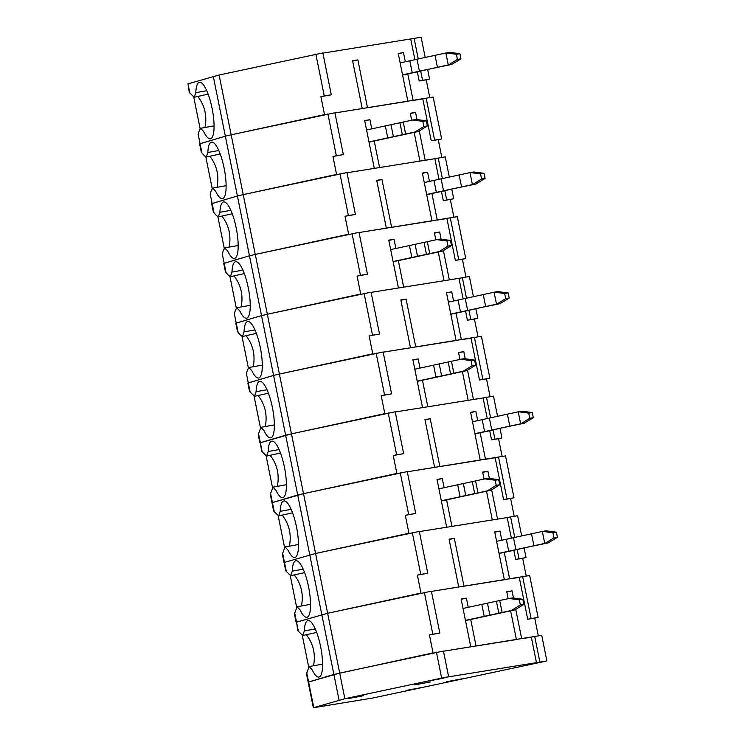 <?xml version="1.0" encoding="UTF-8"?>
<svg xmlns="http://www.w3.org/2000/svg" width="745" height="745" viewBox="0 0 745 745"><rect width="100%" height="100%" fill="white"/><g stroke="black" fill="none" stroke-linecap="round" stroke-linejoin="round"><path stroke-width="1.12" d="M448.611 676.656L344.861 698.717L313.338 707.75L372.575 698.056L546.886 660.964L445.24 677.382L448.611 676.656L443.443 651.028L339.692 673.089L308.169 682.122L306.474 673.713L309.156 666.552L322.604 664.149M546.886 660.964L541.727 635.327L443.48 651.214L470.784 646.846L461.136 599.008L466.398 598.161L468.251 607.324M348.269 698.577L363.784 695.672L348.269 698.577M446.609 681.722L462.124 678.816L446.609 681.722M406.118 690.438L421.642 687.533L406.118 690.438M414.825 684.869L430.349 681.954L414.825 684.869M428.366 681.042L443.89 678.127L428.366 681.042M436.421 652.145L441.589 677.773M515.764 609.41L521.677 638.726L531.325 637.18L536.493 662.808M534.705 636.454L539.874 662.082M465.448 620.408L511.498 610.444L520.345 604.959L523.856 604.4L515.009 609.885L511.498 610.444M463.036 608.451L509.086 598.477L519.312 599.837L520.345 604.959M509.086 598.477L512.597 597.918L522.822 599.278L519.312 599.837M465.485 620.604L515.009 609.885M522.822 599.278L523.856 604.4M308.635 666.822L302.33 635.532M306.335 634.703C313.375 643.866 315.768 654.231 313.505 665.797M424.361 592.34L432.808 634.2L429.437 634.936L439.829 633.082L431.383 591.213L327.632 613.275L296.529 622.14L297.804 630.717L302.74 635.532L304.333 630.941L315.256 628.976M504.263 552.38L509.617 578.912L519.265 577.375L527.711 619.235L538.104 617.391L529.667 575.522L431.42 591.4L458.724 587.041L449.077 539.194L454.338 538.356L463.986 586.203L504.356 579.759L494.708 531.911L499.969 531.064L501.813 540.227M429.437 634.936L433.05 652.871L333.881 674.449L308.169 682.122L313.338 707.75M439.829 633.082L432.808 634.2M506.824 592.005L512.029 590.878L506.768 591.716L508.164 598.682M512.029 590.878L513.473 598.039M527.711 619.235L534.733 618.117L538.309 635.876M470.7 619.477L476.046 646.008L516.415 639.564L510.623 610.835M522.645 576.639L531.083 618.508M534.733 618.117L538.104 617.391M304.333 630.941A28.766 7.45 79 0 1 308.281 620.538A28.766 7.45 79 0 1 320.769 647.386A28.766 7.45 79 0 1 319.279 676.963A28.766 7.45 79 0 1 312.164 669.783L309.156 666.552M461.192 599.287L466.398 598.161M441.329 500.798L487.379 490.825L496.226 485.349L499.737 484.781L490.89 490.266L487.379 490.825M438.917 488.832L484.967 478.867L495.192 480.218L496.226 485.349M484.967 478.867L488.478 478.309L498.703 479.659L495.192 480.218M441.375 500.985L490.89 490.266M498.703 479.659L499.737 484.781M284.525 547.212L278.211 515.922M206.719 90.704L195.795 92.669L194.203 97.26L189.267 92.445L188.001 83.868L219.105 75.003L322.855 52.942L331.292 94.811L320.899 96.664L324.513 114.609L231.164 134.817L334.905 112.756L343.352 154.615L332.959 156.469L336.572 174.414L243.224 194.622L346.965 172.561L355.412 214.43L345.019 216.283L348.632 234.219L255.284 254.427L359.025 232.366L367.471 274.235L357.079 276.088L360.692 294.033L267.343 314.241L371.085 292.18L379.531 334.039L369.138 335.893L372.751 353.838L279.403 374.046L383.144 351.985L391.591 393.854L381.198 395.697L384.811 413.643L291.453 433.851L395.204 411.789L403.65 453.658L393.258 455.512L396.871 473.447L303.513 493.665L407.264 471.604L415.71 513.463L405.317 515.317L408.93 533.262L315.573 553.47L284.05 562.503L282.355 554.094L285.037 546.942L298.484 544.53M282.215 515.093C289.256 524.257 291.649 534.621 289.386 546.187M219.105 75.003L303.513 493.665L271.99 502.698L273.685 511.098L278.621 515.922L280.213 511.321L291.137 509.357M480.153 432.761L485.498 459.302L495.155 457.756L503.592 499.625L513.985 497.772L505.548 455.903L407.301 471.79L434.605 467.422L424.957 419.584L430.219 418.737L439.867 466.584L480.236 460.14L470.589 412.292L475.85 411.454L477.694 420.608M437.073 479.678L442.279 478.551L437.017 479.389L446.665 527.236L419.361 531.595L507.205 517.561L497.558 519.107L491.644 489.8M405.317 515.317L408.688 514.59L400.242 472.721M415.71 513.463L408.688 514.59M482.704 472.386L487.91 471.259L482.648 472.097L484.045 479.063M487.91 471.259L489.353 478.42M503.592 499.625L510.614 498.498L514.19 516.257M442.279 478.551L444.132 487.705M446.581 499.858L451.926 526.389L492.296 519.945L486.504 491.216M498.526 457.03L506.963 498.889M510.614 498.498L513.985 497.772M280.213 511.321A28.766 7.45 79 0 1 284.162 500.929A28.766 7.45 79 0 1 296.65 527.777A28.766 7.45 79 0 1 295.16 557.353A28.766 7.45 79 0 1 288.045 550.164L285.037 546.942M417.209 381.179L463.26 371.215L472.106 365.73L475.617 365.171L466.77 370.647L463.26 371.215M414.797 369.222L460.848 359.248L471.073 360.608L472.106 365.73M460.848 359.248L464.358 358.69L474.584 360.04L471.073 360.608M417.256 381.375L466.77 370.647M474.584 360.04L475.617 365.171M260.405 427.593L254.092 396.303M213.284 76.372L225.344 136.177L231.164 134.817L225.344 136.177L237.404 195.991L243.224 194.622L237.404 195.991L249.463 255.796L255.284 254.427L249.463 255.796L261.523 315.601L267.343 314.241L261.523 315.601L273.583 375.415L279.403 374.046L273.583 375.415L285.642 435.22L291.453 433.851L259.93 442.884L258.236 434.484L260.918 427.323L274.365 424.92M258.096 395.474C265.136 404.637 267.529 415.002 265.267 426.568M195.795 92.669A28.766 7.45 79 0 1 199.744 82.267A28.766 7.45 79 0 1 212.232 109.115A28.766 7.45 79 0 1 210.742 138.691A28.766 7.45 79 0 1 203.627 131.511L200.619 128.28L199.166 130.934L198.189 134.426L200.06 143.683L225.344 136.177L199.632 143.85L201.327 152.25L204.111 155.482L206.263 157.074L207.855 152.474A28.766 7.45 79 0 1 211.804 142.081A28.766 7.45 79 0 1 224.292 168.929A28.766 7.45 79 0 1 222.802 198.505A28.766 7.45 79 0 1 215.687 191.316L212.679 188.094L211.226 190.748L210.248 194.231L212.12 203.487L237.404 195.991L211.692 203.655L213.387 212.064L216.171 215.286L218.322 216.879L219.915 212.278A28.766 7.45 79 0 1 223.863 201.886A28.766 7.45 79 0 1 236.351 228.734A28.766 7.45 79 0 1 234.861 258.31A28.766 7.45 79 0 1 227.746 251.13L224.739 247.899L223.286 250.553L222.308 254.045L224.18 263.292L249.463 255.796L223.751 263.46L225.446 271.869L228.231 275.101L230.382 276.684L231.974 272.093A28.766 7.45 79 0 1 235.923 261.691A28.766 7.45 79 0 1 248.411 288.538A28.766 7.45 79 0 1 246.921 318.115A28.766 7.45 79 0 1 239.806 310.935L236.798 307.704L235.346 310.358L234.368 313.85L236.23 323.106L261.523 315.601L235.811 323.274L237.506 331.674L240.29 334.905L242.442 336.498L244.034 331.897A28.766 7.45 79 0 1 247.983 321.505A28.766 7.45 79 0 1 260.471 348.353A28.766 7.45 79 0 1 258.981 377.929A28.766 7.45 79 0 1 251.866 370.74L248.858 367.518L247.405 370.172L246.427 373.655L248.29 382.911L273.583 375.415L247.871 383.079L249.566 391.479L254.501 396.303L256.094 391.702L267.017 389.747M456.033 313.151L461.379 339.683L471.036 338.137L479.473 380.006L489.865 378.153L481.428 336.293L383.181 352.171L410.486 347.813L400.838 299.965L406.099 299.127L415.747 346.965L456.117 340.521L446.469 292.673L451.731 291.835L453.575 300.999M412.954 360.058L418.159 358.932L412.898 359.77L422.545 407.617L395.241 411.976L483.095 397.951L473.438 399.488L467.525 370.181M381.198 395.697L384.569 394.971L376.132 353.102M391.591 393.854L384.569 394.971M458.585 352.767L463.79 351.64L458.529 352.487L459.935 359.453M463.79 351.64L465.234 358.801M479.473 380.006L486.494 378.888L490.07 396.638M418.159 358.932L420.012 368.095M422.462 380.248L427.807 406.779L468.177 400.335L462.384 371.606M474.407 337.411L482.844 379.279M486.494 378.888L489.865 378.153M256.094 391.702A28.766 7.45 79 0 1 260.042 381.31A28.766 7.45 79 0 1 272.53 408.158A28.766 7.45 79 0 1 271.04 437.734A28.766 7.45 79 0 1 263.926 430.554L260.918 427.323M393.099 261.56L439.14 251.596L447.987 246.111L451.498 245.552L442.651 251.037L439.14 251.596M390.687 249.603L436.728 239.639L446.953 240.989L447.987 246.111M436.728 239.639L440.239 239.071L450.464 240.43L446.953 240.989M393.137 261.756L442.651 251.037M450.464 240.43L451.498 245.552M236.286 307.974L229.972 276.684M234.368 313.85L238.102 332.354M233.977 275.864C241.017 285.018 243.41 295.383 241.147 306.949M231.974 272.093L242.898 270.128M431.914 193.532L437.259 220.064L446.916 218.527L455.353 260.387L465.746 258.543L457.309 216.674L359.062 232.552L386.366 228.194L376.719 180.346L381.98 179.508L391.628 227.355L431.998 220.911L422.35 173.064L427.611 172.216L429.465 181.38M388.834 240.439L394.04 239.313L388.778 240.16L398.426 287.998L371.122 292.366L458.976 278.332L449.319 279.878L443.415 250.562M357.079 276.088L360.45 275.352L352.012 233.492M367.471 274.235L360.45 275.352M434.465 233.157L439.671 232.03L434.41 232.868L435.816 239.834M439.671 232.03L441.115 239.192M455.353 260.387L462.375 259.269L465.951 277.028M394.04 239.313L395.893 248.476M398.342 260.629L403.688 287.16L444.057 280.716L438.265 251.987M450.287 217.791L458.724 259.66M462.375 259.269L465.746 258.543M368.98 141.95L415.021 131.977L423.868 126.501L427.379 125.942L418.532 131.418L415.021 131.977M366.568 129.984L412.609 120.019L422.834 121.37L423.868 126.501M412.609 120.019L416.12 119.461L426.345 120.811L422.834 121.37M369.017 142.137L418.532 131.418M426.345 120.811L427.379 125.942M212.167 188.364L205.853 157.074M210.248 194.231L213.983 212.735M209.857 156.245C216.897 165.409 219.291 175.773 217.028 187.34M207.855 152.474L218.779 150.509M407.794 73.913L413.14 100.454L422.797 98.908L431.234 140.777L441.627 138.924L433.19 97.055L334.952 112.942L362.247 108.574L352.599 60.736L357.861 59.889L367.508 107.736L407.878 101.292L398.23 53.444L403.492 52.606L405.345 61.76M364.715 120.83L369.92 119.703L364.659 120.541L374.307 168.389L347.002 172.747L434.856 158.713L425.199 160.259L419.295 130.952M332.959 156.469L336.33 155.742L327.893 113.873M343.352 154.615L336.33 155.742M410.346 113.538L415.552 112.411L410.29 113.249L411.696 120.215M415.552 112.411L416.995 119.573M431.234 140.777L438.256 139.65L441.832 157.409M369.92 119.703L371.774 128.857M374.223 141.01L379.568 167.55L419.938 161.097L414.146 132.368M426.168 98.182L434.605 140.041M438.256 139.65L441.627 138.924M548.581 542.788L545.07 543.347L553.917 537.862L557.428 537.303L548.255 542.854A24.408 0.587 -11.4 0 1 533.057 546.001L522.245 548.339A24.408 0.587 -11.4 0 1 512.225 550.657L499.057 553.507M556.394 532.181L546.169 530.822L542.658 531.39L552.883 532.74L556.394 532.181L557.428 537.303M496.608 541.354L542.658 531.39M499.02 553.312L545.07 543.347M553.917 537.862L552.883 532.74M296.585 607.017L290.271 575.727M258.487 433.469L260.35 442.716L285.642 435.22L297.702 495.025L303.513 493.665L315.573 553.47L419.323 531.409L427.77 573.278L417.377 575.121L420.99 593.067L327.632 613.275L296.11 622.308L294.415 613.908L297.097 606.747L310.544 604.344M294.275 574.898C301.315 584.061 303.709 594.426 301.446 605.992M344.861 698.717L315.573 553.47L284.05 562.503L285.745 570.903L290.68 575.727L292.273 571.126L303.196 569.171M521.64 535.73L517.607 515.717L507.205 517.561L511.359 538.123M417.377 575.121L420.748 574.395L412.302 532.526M427.77 573.278L420.748 574.395M513.817 550.313L515.652 559.43L522.673 558.312L526.249 576.062M515.652 559.43L526.044 557.577L524.089 547.892M510.586 516.834L514.711 537.285M517.179 549.559L519.023 558.703M522.673 558.312L526.044 557.577M292.273 571.126A28.766 7.45 79 0 1 296.221 560.734A28.766 7.45 79 0 1 308.709 587.582A28.766 7.45 79 0 1 307.219 617.158A28.766 7.45 79 0 1 300.105 609.978L297.097 606.747M494.764 532.191L499.969 531.064M449.133 539.482L454.338 538.356M524.461 423.169L520.951 423.728L529.797 418.252L533.308 417.694L524.135 423.244A24.408 0.587 -11.4 0 1 508.937 426.382L498.135 428.729A24.408 0.587 -11.4 0 1 488.105 431.038L474.938 433.888M532.275 412.562L522.049 411.212L518.539 411.771L528.764 413.121L532.275 412.562L533.308 417.694M472.488 421.735L518.539 411.771M474.9 433.702L520.951 423.728M529.797 418.252L528.764 413.121M272.465 487.398L266.151 456.108M339.049 700.086L297.702 495.025L271.99 502.698L270.295 494.289L272.977 487.128L286.425 484.725M270.156 455.288C277.196 464.442 279.589 474.807 277.326 486.373M262.221 451.973L260.35 442.716L261.625 451.293L266.561 456.108L268.153 451.517L279.077 449.552M497.52 416.11L493.488 396.098L483.095 397.951L487.239 418.504M393.258 455.512L396.629 454.776L388.192 412.916M403.65 453.658L396.629 454.776M489.698 430.694L491.532 439.811L498.554 438.693L502.13 456.452M491.532 439.811L501.925 437.967L499.969 428.273M486.466 397.215L490.592 417.675M493.06 429.94L494.904 439.084M498.554 438.693L501.925 437.967M268.153 451.517A28.766 7.45 79 0 1 272.102 441.115A28.766 7.45 79 0 1 284.59 467.962A28.766 7.45 79 0 1 283.1 497.539A28.766 7.45 79 0 1 275.985 490.359L272.977 487.128M470.644 412.581L475.85 411.454M425.013 419.863L430.219 418.737M500.342 303.56L496.831 304.118L505.678 298.633L509.189 298.075L500.016 303.625A24.408 0.587 -11.4 0 1 484.818 306.772L474.016 309.11A24.408 0.587 -11.4 0 1 463.986 311.429L450.818 314.278M508.155 292.943L497.93 291.593L494.419 292.152L504.644 293.511L508.155 292.943L509.189 298.075M448.369 302.125L494.419 292.152M450.781 314.083L496.831 304.118M505.678 298.633L504.644 293.511M248.346 367.788L242.032 336.498M246.427 373.655L250.162 392.159M246.036 335.669C253.077 344.833 255.47 355.197 253.207 366.763M244.034 331.897L254.958 329.933M473.401 296.491L469.369 276.479L458.976 278.332L463.12 298.894M369.138 335.893L372.509 335.166L364.072 293.297M379.531 334.039L372.509 335.166M465.578 311.084L467.413 320.201L474.435 319.074L478.011 336.833M467.413 320.201L477.806 318.348L475.85 308.663M462.347 277.606L466.472 298.056M468.94 310.33L470.784 319.465M474.435 319.074L477.806 318.348M446.525 292.962L451.731 291.835M400.894 300.254L406.099 299.127M476.223 183.941L472.712 184.499L481.559 179.024L485.07 178.455L475.906 184.006A24.408 0.587 -11.4 0 1 460.699 187.153L449.896 189.491A24.408 0.587 -11.4 0 1 439.876 191.81L426.699 194.659M484.036 173.334L473.811 171.974L470.3 172.542L480.525 173.892L484.036 173.334L485.07 178.455M424.25 182.506L470.3 172.542M426.662 194.473L472.712 184.499M481.559 179.024L480.525 173.892M224.226 248.169L217.912 216.879M222.308 254.045L226.042 272.549M221.917 216.05C228.957 225.214 231.35 235.578 229.088 247.144M219.915 212.278L230.838 210.323M449.282 176.882L445.249 156.869L434.856 158.713L439.001 179.275M345.019 216.283L348.39 215.547L339.953 173.678M355.412 214.43L348.39 215.547M441.459 191.465L443.294 200.582L450.315 199.464L453.891 217.214M443.294 200.582L453.686 198.729L451.74 189.044M438.228 157.987L442.353 178.437M444.83 190.711L446.665 199.856M450.315 199.464L453.686 198.729M422.406 173.352L427.611 172.216M376.774 180.635L381.98 179.508M452.103 64.321L448.592 64.88L457.439 59.404L460.95 58.846L451.787 64.396A24.408 0.587 -11.4 0 1 436.579 67.534L425.777 69.881A24.408 0.587 -11.4 0 1 415.757 72.191L402.589 75.04M459.916 53.715L449.691 52.364L446.18 52.923L456.406 54.273L459.916 53.715L460.95 58.846M400.13 62.887L446.18 52.923M402.542 74.854L448.592 64.88M457.439 59.404L456.406 54.273M200.107 128.55L193.793 97.26M198.189 134.426L201.923 152.93M197.798 96.44C204.838 105.594 207.231 115.959 204.968 127.535M425.162 57.263L421.13 37.25L322.892 53.128M320.899 96.664L324.271 95.928L315.833 54.068M331.292 94.811L324.271 95.928M417.34 71.846L419.174 80.963L426.196 79.845L429.772 97.604M410.737 39.103L414.881 59.656M419.174 80.963L429.567 79.119L427.621 69.434M414.108 38.368L418.234 58.827M420.711 71.101L422.555 80.236M426.196 79.845L429.567 79.119M398.286 53.733L403.492 52.606M352.655 61.015L357.861 59.889M306.726 672.698L313.757 707.582M499.699 600.517L502.111 612.474M496.421 601.289L498.833 613.256M487.472 603.226L489.884 615.193M481.801 604.391L484.213 616.348M294.666 612.893L298.4 631.397M475.58 480.897L477.992 492.855M472.302 481.68L474.714 493.637M463.353 483.617L465.765 495.574M457.681 484.771L460.093 496.738M282.606 553.079L286.341 571.583M270.547 493.274L274.281 511.778M451.461 361.278L453.873 373.245M448.183 362.061L450.595 374.018M439.233 363.998L441.645 375.955M433.562 365.152L435.974 377.119M427.341 241.669L429.753 253.626M424.063 242.442L426.475 254.408M415.114 244.379L417.526 256.345M409.443 245.543L411.855 257.5M403.231 122.05L405.643 134.016M399.944 122.832L402.356 134.789M390.995 124.769L393.407 136.726M385.323 125.924L387.735 137.89M508.714 551.216L506.302 539.259M515.875 549.559L513.463 537.601M544.744 543.422L542.332 531.455M533.895 545.666L531.483 533.699M484.595 431.597L482.183 419.64M491.756 429.949L489.344 417.982M520.634 423.803L518.222 411.836M509.776 426.047L507.364 414.09M460.485 311.987L458.073 300.021M467.637 310.33L465.225 298.373M496.515 304.183L494.103 292.226M485.656 306.428L483.244 294.471M436.365 192.368L433.953 180.411M443.517 190.711L441.105 178.753M472.395 184.574L469.983 172.607M461.537 186.818L459.125 174.851M412.246 72.759L409.834 60.792M419.398 71.101L416.986 59.134M448.276 64.955L445.864 52.988M437.417 67.199L435.006 55.242M188.001 83.868L189.863 93.125M302.74 635.532L316.653 632.421M278.621 515.922L292.543 512.802M254.501 396.303L268.423 393.192M230.382 276.684L244.304 273.573M236.798 307.704L250.246 305.301M206.263 157.074L220.185 153.954M212.679 188.094L226.135 185.682M290.68 575.727L304.603 572.607M266.561 456.108L280.483 452.997M242.442 336.498L256.364 333.378M248.858 367.518L262.305 365.106M218.322 216.879L232.244 213.768M224.739 247.899L238.186 245.496M194.203 97.26L208.125 94.149M200.619 128.28L214.076 125.877"/></g></svg>
